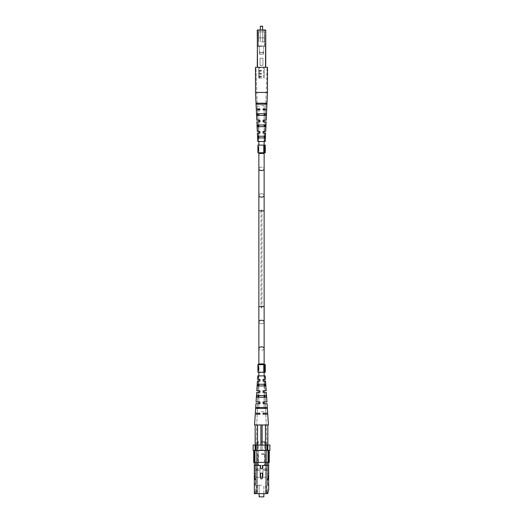 <?xml version="1.0" encoding="UTF-8"?>
<svg xmlns="http://www.w3.org/2000/svg" width="523" height="523" viewBox="0 0 523 523"><rect width="100%" height="100%" fill="white"/><g stroke="black" fill="none" stroke-linecap="round" stroke-linejoin="round"><path stroke-width="0.39" stroke-dasharray="2.62 1.96" d="M258.865 372.062L265.279 372.062L263.729 372.062L263.729 364.4L265.279 364.4L258.865 364.4L263.729 364.4L263.729 372.062L258.865 372.062L258.865 364.4L263.762 364.4L257.911 364.4M257.911 372.298L265.279 372.298L263.729 372.298L265.279 372.298L265.279 364.642L258.865 364.642L265.279 364.642L265.279 372.062L265.279 364.4L264.135 364.4M264.599 364.4L264.599 372.062L264.599 364.642L257.911 364.642L257.911 366.956L258.63 367.976L257.911 369.604L258.532 370.539L257.944 369.362L258.63 369.362L258.63 366.002L258.63 367.976M257.911 372.062L263.762 372.062L263.762 364.4L263.762 372.062L257.911 372.062L257.911 369.754L258.82 369.754L258.82 366.93L258.82 369.035L257.924 369.035L258.101 367.728L258.434 369.323L257.924 369.323L257.944 367.198L258.532 366.002L257.911 366.956M258.63 368.61L258.532 370.539M258.63 370.539L258.63 369.362M258.63 368.297L258.63 367.427L258.63 369.14L257.911 367.427L258.63 367.427M258.63 367.198L257.944 367.198M258.63 369.14L257.911 369.14L258.414 368.297M257.911 369.035L258.82 369.035L258.82 367.728L258.82 369.323L257.924 369.035M258.82 367.728L258.101 367.728M258.82 368.708L258.434 369.323M258.82 368.741L258.434 368.741M258.793 369.323L258.107 367.296L257.911 367.852M258.82 368.14L257.917 368.14M258.82 366.93L258.074 366.93M258.82 367.296L258.107 367.296M258.82 367.852L257.924 367.852M258.82 369.323L257.911 369.323M263.762 372.298L263.762 364.642M265.279 364.642L264.599 364.642L264.599 372.298M263.729 372.298L258.865 372.298L263.729 372.298L263.729 364.642L263.729 372.298M258.865 372.298L258.865 364.642L258.865 372.298M258.434 149.781L258.82 149.781L258.82 147.819L258.82 149.781L257.924 149.781L258.101 148.186L258.434 149.781L257.924 149.781M258.82 149.493L257.924 149.493M258.82 148.186L258.101 148.186M258.82 147.388L258.82 150.212L258.82 147.388L258.074 147.388L258.82 148.48M258.82 148.604L257.917 148.604L257.911 149.781L258.82 149.781L258.48 149.781L258.82 149.173L258.434 149.199M258.793 150.212L257.911 150.212L258.82 150.212L258.107 147.754L257.911 148.31L258.074 147.388M258.82 147.819L258.074 147.819L257.917 148.604M258.48 149.173L258.074 147.819M258.82 147.754L258.107 147.754M258.82 148.31L257.911 148.31M264.599 152.762L264.599 145.1L264.599 152.762L264.599 145.1L265.279 145.1L258.865 145.1L258.865 152.762L258.865 145.1L263.729 145.1L263.729 152.762L258.865 152.762L263.729 152.762L263.729 145.1L265.279 145.1L265.279 152.762L265.279 145.1L258.865 145.1L265.279 145.1L265.279 152.762L257.911 152.762L263.762 152.762L263.762 145.1L257.911 145.1L264.599 145.1L257.911 145.1M257.911 149.781L258.48 149.781M257.911 152.762L263.762 152.762L263.762 145.1L264.599 145.1M261.5 411.791L264.135 411.791L261.5 411.791M261.5 308.158L261.997 306.57L261.997 210.834L261.5 209.239L261.003 210.834L261.003 306.57L261.5 308.158M261.5 105.607L264.135 105.607L261.5 105.607M261.5 453.82L264.494 453.82L261.5 453.82M261.5 454.297L264.971 454.297L261.5 454.297M261.5 465.307L256.283 465.307L261.5 465.307M261.5 477.27L256.237 477.27L266.763 477.27L261.5 477.27L260.016 475.786L261.5 477.27L262.984 475.786L262.984 465.307L266.763 465.307L262.984 465.307L262.984 475.786L261.5 477.27L266.717 477.27L256.237 477.27L266.763 477.27L261.5 477.27L260.016 475.786L260.016 465.307L260.016 475.786A1.484 1.484 0 0 0 261.5 477.27A1.484 1.484 0 0 0 262.984 475.786L262.984 465.307L265.566 465.307L265.566 493.64L256.237 493.64L256.237 465.307L260.016 465.307L255.159 465.307L256.113 465.307L256.237 481.343L256.237 465.307L256.237 483.35L255.159 483.35L256.237 483.35L255.159 483.35L256.237 483.35L256.237 493.64L257.434 493.64L257.434 465.307L260.016 465.307L256.113 465.307L256.113 481.134L255.159 479.473L255.159 465.307L255.159 479.473L255.159 475.642L255.159 479.473L256.237 481.343L255.159 479.473L255.159 470.569L256.898 470.569L256.898 468.896L258.97 468.896L258.97 470.569L256.237 470.569L256.898 470.569L256.898 468.896L255.159 468.896L255.159 470.569L258.97 470.569L255.178 470.569L258.97 470.569L258.97 468.896L255.178 468.896L258.97 468.896L256.237 468.896L256.237 465.307L260.016 465.307L260.016 475.786A1.484 1.484 0 0 0 261.5 477.27A1.484 1.484 0 0 0 262.984 475.786L262.984 465.307L266.763 465.307L265.566 465.307L265.566 493.64L266.763 493.64L266.887 465.307L262.984 465.307L262.984 475.786L262.984 465.307L266.763 465.307L266.763 481.343L267.841 479.473L266.887 481.134L266.887 465.307L267.841 465.307L262.984 465.307L262.984 475.786L261.5 477.27L262.984 475.786L262.984 465.307L267.841 465.307L267.841 468.896L264.03 468.896L266.763 468.896L266.102 468.896L266.102 470.569L264.03 470.569L264.03 468.896L266.763 468.896L266.102 468.896L266.102 470.569L264.03 470.569L264.03 468.896L267.822 468.896L267.822 470.569L264.03 470.569L267.841 470.569L266.102 470.569L267.841 470.569L267.841 468.896L266.102 468.896L267.841 468.896L267.841 479.473L267.841 465.307L266.763 465.307L266.763 481.343L267.841 479.473L267.841 465.307L267.841 479.473L268.201 479.473L266.763 481.343L266.763 493.64L266.763 465.307L266.763 483.35L267.841 483.35L266.763 483.35L267.841 483.35L266.763 483.35L266.763 485.266L267.841 485.266L267.841 483.35L267.841 485.266L266.763 485.266L266.763 483.35L266.763 485.266L267.841 485.266L267.841 483.35L267.841 485.266L266.763 485.266L266.763 493.64L256.237 493.64L256.237 481.343L255.159 479.473L255.159 475.642L255.159 479.473L254.799 479.473L254.799 475.642L255.159 475.642L254.799 475.642L254.799 479.473L255.159 479.473L255.159 465.307L260.016 465.307L260.016 475.786L261.5 477.27M257.434 465.307L255.159 465.307L255.159 468.896L256.898 468.896L256.237 468.896L256.237 465.307L256.237 485.266L255.159 485.266L255.159 483.35L255.159 485.266L256.237 485.266L256.237 483.35L256.237 493.64L265.566 493.64L257.434 493.64L257.434 465.307L260.016 465.307L260.016 475.786L260.016 465.307L257.434 465.307M261.5 493.64L256.95 493.64L261.5 493.64M268.201 475.642L267.841 475.642L268.201 475.642L268.201 479.473L268.201 475.642L267.841 475.642L268.201 475.642L268.201 479.473L267.841 479.473L268.201 479.473L268.201 475.642M261.5 485.266L256.95 485.266L261.5 485.266M263.86 493.64L263.86 485.266L263.86 496.85L259.14 496.85L261.5 496.85L259.14 496.85L259.14 485.266L259.14 493.64M260.559 473.152L262.441 473.152L260.559 473.152L260.559 477.937A0.941 0.941 0 0 0 261.5 478.885A0.941 0.941 0 0 0 262.441 477.937L262.441 473.152L262.441 477.937A0.941 0.941 0 0 1 261.5 478.885A0.941 0.941 0 0 1 260.559 477.937L260.559 473.152L262.441 473.152L262.441 477.937A0.941 0.941 0 0 1 261.5 478.885A0.941 0.941 0 0 1 260.559 477.937L260.559 473.152L260.559 477.937A0.941 0.941 0 0 0 261.5 478.885A0.941 0.941 0 0 0 262.441 477.937L262.441 473.152L260.559 473.152L260.559 477.937A0.941 0.941 0 0 0 261.5 478.885A0.941 0.941 0 0 0 262.441 477.937L262.441 473.152L260.559 473.152L262.441 473.152L262.441 477.937A0.941 0.941 0 0 1 261.5 478.885A0.941 0.941 0 0 1 260.559 477.937L260.559 473.152L260.559 477.937A0.941 0.941 0 0 0 261.5 478.885A0.941 0.941 0 0 0 262.441 477.937L262.441 473.152L260.559 473.152M254.322 465.496L260.559 465.496L254.322 465.496L254.322 493.64L254.322 489.816L255.276 493.64L254.322 493.64L255.276 493.64L254.322 489.816L254.322 485.985L255.754 482.396L255.754 478.565L255.754 482.396L254.322 485.985L255.754 482.396L256.113 473.779L256.113 489.332L256.113 473.779L256.113 489.332L256.113 478.565L255.754 478.565L255.754 482.396L254.322 485.985L254.322 478.565L254.322 493.64L267.724 493.64L268.678 489.816L267.724 493.64L267.246 493.64L267.246 489.332L266.887 489.332L267.246 489.332L267.246 493.64L267.724 493.64L268.678 489.816L268.678 465.496L268.678 489.816L267.724 493.64L268.678 489.816L268.678 485.985L267.246 482.396L266.887 473.779L266.887 489.332L266.887 473.779L266.887 489.332L266.887 478.565L268.678 478.565L268.678 485.985L267.246 482.396L267.246 478.565L267.246 482.396L268.678 485.985L267.246 482.396L268.678 485.985L268.678 489.816L267.724 493.64L268.678 489.816L268.678 473.779L268.678 489.816L267.724 493.64L254.322 493.64L254.322 489.816L255.276 493.64L254.322 489.816L255.276 493.64L255.754 493.64L255.754 489.332L255.754 493.64L255.276 493.64L254.322 489.816L254.322 485.985L254.322 489.816L255.276 493.64L254.322 493.64L254.322 489.816L255.276 493.64L255.754 493.64L254.322 493.64L254.322 465.496L260.559 465.496L255.708 465.496L260.559 465.496L260.559 467.889A0.941 0.941 0 0 0 261.5 468.837A0.941 0.941 0 0 0 262.441 467.889L262.441 465.496L262.441 467.889A0.941 0.941 0 0 1 261.5 468.837A0.941 0.941 0 0 1 260.559 467.889A0.941 0.941 0 0 0 261.5 468.837A0.941 0.941 0 0 0 262.441 467.889A0.941 0.941 0 0 1 261.5 468.837A0.941 0.941 0 0 1 260.559 467.889L260.559 465.496L260.559 467.889L260.559 465.496L254.322 465.496L254.322 462.384L254.322 465.496L255.708 465.496L254.322 465.496L255.708 465.496L255.708 462.384L255.708 465.496L255.708 462.384L254.322 462.384L254.322 450.421L254.322 462.384L253.72 462.384L253.72 450.421L254.322 450.421L254.322 462.384L255.708 462.384L253.72 462.384L253.72 450.421L254.322 450.421L254.322 462.384L254.799 462.384L254.322 462.384L254.322 493.64L267.724 493.64L268.678 489.816L268.678 465.496L262.441 465.496L262.441 467.889L262.441 465.496L262.441 467.889L262.441 465.496L267.292 465.496L267.292 462.384L255.708 462.384L268.678 462.384L268.678 450.421L268.678 462.384L268.678 450.421L269.28 450.421L269.28 462.384L268.678 462.384L268.678 450.421L254.799 450.421L254.799 462.384L268.678 462.384L268.678 465.496L267.292 465.496L268.678 465.496L268.678 462.384L267.292 462.384L267.292 465.496L262.441 465.496L268.678 465.496L262.441 465.496L268.678 465.496L268.678 462.384L254.799 462.384L254.799 450.421L269.28 450.421L269.28 462.384L268.678 462.384L268.678 450.421L269.28 450.421L269.28 462.384L268.678 462.384L268.678 450.421L268.201 450.421L268.201 462.384L268.201 450.421L254.322 450.421L269.28 450.421M256.113 493.64L266.887 493.64L256.113 493.64L266.887 493.64L256.113 493.64L256.113 450.081L257.309 450.081L257.309 493.64L257.309 450.081L265.691 450.081L265.691 493.64L265.691 450.081L266.887 450.081L266.887 493.64L266.887 445.06L266.05 445.06L266.05 450.081L256.95 450.081L256.95 445.06L256.113 445.06L256.113 493.64L256.113 450.081L257.309 450.081L254.917 450.081L256.113 450.081L256.113 445.06L254.917 445.06L265.691 445.06L256.113 445.06L256.113 493.64M254.322 478.565L254.322 485.985L254.322 478.565L256.113 478.565L254.322 478.565L255.754 478.565L255.754 482.396L254.322 485.985L255.754 482.396L255.754 478.565L255.754 482.396L254.322 485.985L255.754 482.396L255.754 478.565L254.322 478.565L256.113 478.565L254.322 478.565M266.887 450.081L266.887 493.64L266.887 450.081L268.083 450.081L257.309 450.081L257.309 445.06L257.309 450.081L266.05 450.081L256.95 450.081L265.691 450.081L265.691 445.06L268.083 445.06L265.691 445.06L265.691 450.081L266.887 450.081L266.887 445.06L268.083 445.06L268.083 450.081L268.083 445.06L268.083 450.081L254.917 450.081L254.917 445.06L254.917 450.081L256.113 450.081L256.113 445.06L254.917 445.06L265.691 445.06L256.95 445.06L256.95 450.081L257.309 450.081L257.309 445.06L257.309 450.081L266.05 450.081L266.05 445.06L265.691 445.06L268.083 445.06L268.083 450.081L266.887 450.081M256.113 489.332L255.754 489.332L255.754 493.64L255.754 489.332L256.113 489.332M256.113 473.779L254.322 473.779L256.113 473.779M255.518 450.421L255.518 445.06L253.125 445.06L253.125 450.421L269.875 450.421L253.125 450.421L253.125 445.06L267.482 445.06L253.125 445.06L253.125 450.421L255.518 450.421L255.518 445.06L255.518 450.421L267.482 450.421L267.482 445.06L269.875 445.06L267.482 445.06L267.482 450.421L269.875 450.421L269.875 445.06L269.875 450.421L269.875 445.06L267.482 445.06L267.482 450.421M266.887 478.565L268.678 478.565L268.678 473.779L268.678 478.565L266.887 478.565L268.678 478.565L268.678 485.985L267.246 482.396L268.678 485.985L267.246 482.396L267.246 478.565L267.246 482.396L267.246 478.565L268.678 478.565L266.887 478.565M266.887 473.779L268.678 473.779L266.887 473.779M261.5 441.373L265.089 441.373L261.5 441.373M258.552 385.941L261.5 385.941L257.401 385.941L258.552 385.941L257.401 385.941L258.552 385.941L258.624 384.268L264.377 384.268L264.448 385.941L265.599 385.941L258.552 385.941L258.624 384.268L265.481 384.268L264.377 384.268L264.448 385.941L257.401 385.941L257.519 384.268L261.5 384.268L257.519 384.268L257.401 385.941L265.599 385.941L265.481 384.268L265.599 385.941L258.552 385.941L265.599 385.941L265.481 384.268L257.519 384.268L261.5 384.268L257.519 384.268L257.401 385.941L258.552 385.941L258.624 384.268M267.841 445.06L267.841 450.081L265.449 450.081L267.841 450.081L267.841 424.951L268.443 424.951L267.737 414.183L263.056 414.183L263.056 413.222L263.056 414.183L265.828 414.183L263.056 414.183L263.056 413.222L265.795 413.222L263.056 413.222L263.056 414.183L267.737 414.183L263.056 414.183L263.056 413.222L267.671 413.222L263.056 413.222L267.671 413.222L267.05 403.651L263.056 403.651L263.056 401.978L263.056 403.651L265.462 403.651L263.056 403.651L263.056 401.978L265.403 401.978L263.056 401.978L263.056 403.651L267.05 403.651L263.056 403.651L263.056 401.978L266.939 401.978L263.056 401.978L266.939 401.978L266.312 392.4L263.056 392.4L263.056 390.727L263.056 392.4L265.069 392.4L263.056 392.4L263.056 390.727L265.011 390.727L263.056 390.727L263.056 392.4L266.312 392.4L263.056 392.4L263.056 390.727L266.2 390.727L263.056 390.727L266.2 390.727L265.579 381.156L263.056 381.156L263.056 379.476L263.056 381.156L264.677 381.156L263.056 381.156L263.056 379.476L264.618 379.476L263.056 379.476L263.056 381.156L265.579 381.156L263.056 381.156L263.056 379.476L265.468 379.476L263.056 379.476L265.468 379.476L265.233 375.887L257.767 375.887L261.5 375.887L257.767 375.887L257.532 379.476L259.944 379.476L259.944 381.156L258.323 381.156L259.944 381.156L259.944 379.476L257.532 379.476L259.944 379.476L259.944 381.156L259.944 379.476L259.944 381.156L257.421 381.156L259.944 381.156L258.323 381.156L259.944 381.156L259.944 379.476L258.382 379.476L259.944 379.476L259.944 381.156L257.421 381.156L256.8 390.727L259.944 390.727L257.989 390.727L259.944 390.727L259.944 392.4L257.931 392.4L259.944 392.4L259.944 390.727L256.8 390.727L259.944 390.727L259.944 392.4L256.688 392.4L259.944 392.4L259.944 390.727L257.989 390.727L259.944 390.727L259.944 392.4L257.931 392.4L259.944 392.4L259.944 390.727L259.944 392.4L256.688 392.4L256.061 401.978L259.944 401.978L257.597 401.978L259.944 401.978L259.944 403.651L257.538 403.651L259.944 403.651L259.944 401.978L256.061 401.978L259.944 401.978L259.944 403.651L255.95 403.651L259.944 403.651L259.944 401.978L257.597 401.978L259.944 401.978L259.944 403.651L257.538 403.651L259.944 403.651L259.944 401.978L259.944 403.651L255.95 403.651L255.329 413.222L259.944 413.222L257.205 413.222L259.944 413.222L259.944 414.183L257.172 414.183L259.944 414.183L259.944 413.222L255.329 413.222L259.944 413.222L259.944 414.183L255.263 414.183L259.944 414.183L259.944 413.222L257.205 413.222L259.944 413.222L259.944 414.183L257.172 414.183L259.944 414.183L259.944 413.222L259.944 414.183L255.263 414.183L254.557 424.951L261.5 424.951L254.557 424.951L257.551 424.951L255.159 424.951L255.159 450.081L260.899 450.081L255.159 450.081L255.159 424.951L268.443 424.951L267.371 424.951L267.841 424.951L267.841 450.081L260.899 450.081L267.841 450.081L267.841 424.951L265.449 424.951L265.449 450.081L265.449 424.951L262.101 424.951L262.101 450.081L257.551 450.081L257.551 424.951L257.551 450.081L265.449 450.081L262.101 450.081L262.101 424.951L260.899 424.951L260.899 450.081L260.899 424.951L255.159 424.951L255.159 450.081L257.551 450.081L255.159 450.081L255.159 445.06M264.821 395.512L256.741 395.512L266.259 395.512L266.377 397.192L258.114 397.192L258.179 395.512L256.741 395.512L256.623 397.192L261.5 397.192L256.623 397.192L256.741 395.512L264.821 395.512L264.886 397.192L261.5 397.192L266.377 397.192L266.259 395.512L256.741 395.512L264.821 395.512L264.886 397.192L258.114 397.192L266.377 397.192L266.259 395.512L261.5 395.512L266.259 395.512L264.821 395.512L264.886 397.192M265.279 407.482L255.924 407.482L267.076 407.482L267.142 408.437L257.689 408.437L257.721 407.482L255.924 407.482L255.858 408.437L261.5 408.437L255.858 408.437L255.924 407.482L265.279 407.482L265.311 408.437L261.5 408.437L267.142 408.437L267.076 407.482L255.924 407.482L265.279 407.482L265.311 408.437L257.689 408.437L267.142 408.437L267.076 407.482L261.5 407.482L267.076 407.482L265.279 407.482L265.311 408.437M261.5 450.081L255.917 450.081L261.5 450.081M257.689 408.437L261.5 408.437L255.858 408.437L257.689 408.437L257.721 407.482L255.924 407.482L255.858 408.437L257.689 408.437L257.721 407.482M258.114 397.192L261.5 397.192L256.623 397.192L258.114 397.192L258.179 395.512L256.741 395.512L256.623 397.192L258.114 397.192L258.179 395.512M264.377 384.268L261.5 384.268L265.481 384.268L264.377 384.268L265.481 384.268L264.377 384.268L264.448 385.941M260.062 65.401L260.062 58.223L262.938 58.223L262.938 65.401L260.062 65.401L260.062 58.223L262.938 58.223L262.938 65.401L260.062 65.401L260.062 58.223L262.938 58.223L262.938 65.401L260.062 65.401L260.062 58.223L262.938 58.223L262.938 65.401L260.062 65.401M258.388 31.896L264.612 31.896L264.612 44.161L265.566 44.161L265.566 45.959L259.349 45.946L265.566 46.285L264.612 46.285L264.612 44.161L265.566 44.161L265.566 46.285L264.612 46.416L264.612 31.896L258.388 31.896L258.388 37.878L258.388 31.896L264.612 31.896L258.388 31.896L258.388 37.878L264.612 37.878L264.612 44.488L265.566 44.161L265.566 46.285L265.566 44.488L264.612 44.488L264.612 46.416L264.612 37.878L258.388 37.878L258.388 44.488L257.434 44.161L258.388 44.161L258.388 37.878L264.612 37.878L258.388 37.878L258.388 31.896M257.506 67.317L257.506 30.216L257.506 67.317L265.736 67.317L257.264 67.317L265.736 67.317L265.736 30.216L265.736 67.317L257.264 67.317L257.506 30.216L265.494 30.216L265.494 67.317M258.388 46.285L258.388 44.488L257.434 44.161L257.434 45.959L259.349 45.946L259.349 54.215L259.349 45.959L263.651 45.946L259.349 45.946L259.349 46.318L263.651 46.318L263.651 54.215L263.651 46.416L264.612 46.416L263.651 46.416L263.651 45.959L263.651 54.215L263.651 45.959L263.651 46.318L259.349 46.318L259.349 52.673L263.651 52.673L259.349 52.673L259.349 54.215L263.651 54.215L259.349 54.215L259.349 52.751L263.651 52.751L259.349 52.751L259.349 52.15L263.651 52.15L259.349 52.15L259.349 45.959L257.434 45.959L257.434 44.161L258.388 44.488L258.388 46.416L258.388 37.878L264.612 37.878L258.388 37.878L258.388 46.416L259.349 46.416L257.434 46.285L257.434 44.488L257.434 46.285L258.388 46.285M261.5 67.317L267.482 67.317L258.63 67.317L267.482 67.317L267.482 92.447L255.518 92.447L261.5 92.447L255.518 92.447L255.518 67.317L261.5 67.317M257.264 30.216L265.736 30.216L257.264 30.216L257.264 67.317M261.5 70.546L258.63 70.546L261.5 70.546M261.5 29.981L264.612 29.981L261.5 29.981M261.5 70.311L258.388 70.311L261.5 70.311M261.5 71.2L258.63 71.2L261.5 71.2M261.5 41.945L264.37 41.945L261.5 41.945M261.5 73.54L258.63 73.54L261.5 73.54M261.5 73.298L258.388 73.298L261.5 73.298M260.304 29.981L260.304 41.945L260.304 26.392L262.696 26.392L261.5 26.392L262.696 26.392L262.696 41.945L262.696 29.981M261.5 74.194L258.63 74.194L261.5 74.194M262.454 26.15L260.546 26.15M261.5 76.508L258.63 76.508L261.5 76.508M261.5 76.266L258.388 76.266L261.5 76.266M261.5 77.162L258.63 77.162L261.5 77.162M261.5 78.084L258.63 78.084L261.5 78.084M257.839 136.248L265.161 136.248L265.076 137.922L258.8 137.922L258.735 136.248L265.161 136.248L265.076 137.922L257.924 137.922L257.839 136.248L264.265 136.248L264.2 137.922L265.076 137.922L257.924 137.922L257.839 136.248L258.735 136.248L257.839 136.248L258.735 136.248L258.8 137.922L257.924 137.922L258.8 137.922L257.924 137.922L257.839 136.248M265.697 131.456L263.082 131.456L264.135 131.456L264.135 126.671L258.865 126.671L264.135 126.671L258.865 126.671L258.865 131.456L259.918 131.456L257.303 131.456L259.918 131.456L259.918 133.136L259.918 131.456L258.159 131.456L259.918 131.456L259.918 133.136L259.918 131.456L259.918 133.136L257.381 133.136L259.918 133.136L259.918 131.456L259.918 133.136L258.218 133.136L258.506 141.511L264.494 141.511L258.506 141.511L264.494 141.511L258.506 141.511L258.218 133.136L259.918 133.136L258.865 133.136L258.865 136.248L264.135 136.248L258.865 136.248L264.135 136.248L264.135 133.136L263.082 133.136L263.082 131.456L264.841 131.456L263.082 131.456L263.082 133.136L264.782 133.136L263.082 133.136L263.082 131.456L263.082 133.136L263.082 131.456L265.697 131.456L266.135 121.885L263.082 121.885L263.082 120.212L265.233 120.212L263.082 120.212L263.082 121.885L265.174 121.885L263.082 121.885L263.082 120.212L263.082 121.885L264.135 121.885L264.135 124.997L258.865 124.997L264.135 124.997L258.865 124.997L258.865 121.885L259.918 121.885L259.918 120.212L257.767 120.212L257.408 109.915L259.918 109.915L259.918 108.961L257.375 108.961L255.917 67.317L267.083 67.317L255.917 67.317L267.083 67.317L255.917 67.317L257.375 108.961L259.918 108.961L258.865 108.961L258.865 105.607L258.865 153.474L264.135 153.474L258.865 153.474L264.135 153.474L264.135 105.607L264.135 108.961L263.082 108.961L265.625 108.961L263.082 108.961L263.082 109.915L263.082 108.961L265.625 108.961L267.083 67.317L265.625 108.961L263.082 108.961L266.723 108.961L267.482 92.447M257.767 141.511L265.233 141.511L257.767 141.511L265.233 141.511L265.619 133.136L263.082 133.136L265.619 133.136M257.826 121.885L259.918 121.885L259.918 120.212L258.865 120.212L258.865 115.426L264.135 115.426L258.865 115.426L264.135 115.426L264.135 120.212L263.082 120.212L266.214 120.212L266.684 109.915L263.082 109.915L265.592 109.915L263.082 109.915L263.082 108.961L263.082 109.915L264.135 109.915L264.135 113.746L258.865 113.746L264.135 113.746L258.865 113.746L258.865 109.915L259.918 109.915L259.918 108.961L259.918 109.915L257.408 109.915L259.918 109.915L259.918 108.961L256.277 108.961L259.918 108.961L257.375 108.961L259.918 108.961L259.918 109.915L259.918 108.961L259.918 109.915L256.316 109.915L259.918 109.915L257.408 109.915L257.767 120.212L259.918 120.212L259.918 121.885L257.826 121.885L259.918 121.885L259.918 120.212L256.786 120.212L259.918 120.212L257.767 120.212L259.918 120.212L259.918 121.885L259.918 120.212L259.918 121.885L257.826 121.885L258.159 131.456L257.826 121.885M256.237 103.214L266.763 103.214L266.717 104.175L256.283 104.175L256.237 103.214L265.54 103.214L265.501 104.175L257.499 104.175L257.46 103.214L256.237 103.214L266.763 103.214L266.717 104.175L256.283 104.175L256.237 103.214L257.46 103.214L257.499 104.175L256.283 104.175L257.499 104.175L256.283 104.175L256.237 103.214L257.46 103.214L257.499 104.175L266.717 104.175L265.501 104.175L265.54 103.214L266.763 103.214L265.54 103.214L266.763 103.214L266.717 104.175L265.501 104.175L265.54 103.214L266.763 103.214L256.237 103.214M256.741 113.746L266.259 113.746L266.181 115.426L256.819 115.426L256.741 113.746L265.141 113.746L265.076 115.426L257.924 115.426L257.859 113.746L256.741 113.746L266.259 113.746L266.181 115.426L256.819 115.426L256.741 113.746L257.859 113.746L257.924 115.426L256.819 115.426L257.924 115.426L256.819 115.426L256.741 113.746L257.859 113.746L257.924 115.426L266.181 115.426L265.076 115.426L265.141 113.746L266.259 113.746L265.141 113.746L266.259 113.746L266.181 115.426L265.076 115.426L265.141 113.746L266.259 113.746L256.741 113.746M257.29 124.997L265.71 124.997L265.632 126.671L257.368 126.671L257.29 124.997L264.71 124.997L264.645 126.671L258.355 126.671L258.29 124.997L257.29 124.997L265.71 124.997L265.632 126.671L257.368 126.671L257.29 124.997L258.29 124.997L258.355 126.671L257.368 126.671L258.355 126.671L257.368 126.671L257.29 124.997L258.29 124.997L258.355 126.671L265.632 126.671L264.645 126.671L264.71 124.997L265.71 124.997L264.71 124.997L265.71 124.997L265.632 126.671L264.645 126.671L264.71 124.997L265.71 124.997L257.29 124.997M264.135 141.511L264.135 137.922L258.865 137.922L264.135 137.922L258.865 137.922L258.865 141.511M266.214 120.212L263.082 120.212L265.233 120.212L265.592 109.915L263.082 109.915L263.082 108.961L263.082 109.915L266.684 109.915M266.723 108.961L263.082 108.961L263.082 109.915L265.592 109.915L265.233 120.212L263.082 120.212L263.082 121.885L265.174 121.885L264.841 131.456L263.082 131.456L264.841 131.456L265.174 121.885L263.082 121.885L263.082 120.212L263.082 121.885L266.135 121.885M264.494 141.511L264.782 133.136L263.082 133.136L263.082 131.456L263.082 133.136L264.782 133.136L264.494 141.511M264.265 136.248L265.161 136.248L264.265 136.248L265.161 136.248L265.076 137.922L264.2 137.922L264.265 136.248L258.735 136.248L258.8 137.922L257.924 137.922L265.076 137.922L264.2 137.922L264.265 136.248M265.736 67.317L265.736 30.216M259.349 52.673L263.651 52.673L259.349 52.673M256.865 121.885L259.918 121.885L256.865 121.885M257.911 147.656L258.63 148.676L257.911 150.31M263.762 152.762L263.762 145.1M263.729 152.762L263.729 145.1L263.729 152.762M258.63 149.31L258.532 151.239M258.63 151.239L258.63 148.676M258.63 148.996L258.63 148.127L258.63 149.84L257.911 148.127M258.63 150.062L257.944 150.062M258.63 147.898L257.944 147.898M258.63 148.127L257.944 148.127M257.911 149.84L258.414 148.996M258.63 149.84L257.944 149.84M260.016 465.307L260.016 475.786A1.484 1.484 0 0 0 261.5 477.27A1.484 1.484 0 0 0 262.984 475.786A1.484 1.484 0 0 1 261.5 477.27A1.484 1.484 0 0 1 260.016 475.786L260.016 465.307M255.159 485.266L255.159 483.35L255.159 485.266L256.237 485.266L255.159 485.266M254.799 475.642L255.159 475.642L254.799 475.642L254.799 479.473L255.159 479.473L254.799 479.473L254.799 475.642M255.708 465.496L260.559 465.496L260.559 467.889A0.941 0.941 0 0 0 261.5 468.837A0.941 0.941 0 0 0 262.441 467.889A0.941 0.941 0 0 1 261.5 468.837A0.941 0.941 0 0 1 260.559 467.889A0.941 0.941 0 0 0 261.5 468.837A0.941 0.941 0 0 0 262.441 467.889L262.441 465.496L268.678 465.496M254.322 450.421L254.322 462.384L253.72 462.384L253.72 450.421L254.322 450.421L254.322 462.384L254.799 462.384L254.322 462.384L254.322 450.421L254.799 450.421L253.72 450.421M255.708 462.384L268.678 462.384L254.799 462.384L268.678 462.384L268.678 450.421M266.887 489.332L267.246 489.332L267.246 493.64L267.246 489.332L266.887 489.332M254.799 462.384L254.799 450.421M268.201 450.421L268.201 462.384M267.292 462.384L267.292 465.496M255.518 445.06L267.482 445.06M265.691 445.06L265.691 450.081L265.691 445.06M254.917 445.06L254.917 450.081L254.917 445.06M263.056 413.222L265.795 413.222L263.056 413.222L263.056 414.183L263.056 413.222M263.056 414.183L265.828 414.183L263.056 414.183M263.056 401.978L265.403 401.978L263.056 401.978L263.056 403.651L263.056 401.978M263.056 403.651L265.462 403.651L263.056 403.651M263.056 390.727L265.011 390.727L263.056 390.727L263.056 392.4L263.056 390.727M263.056 392.4L265.069 392.4L263.056 392.4M263.056 379.476L264.618 379.476L263.056 379.476L263.056 381.156L263.056 379.476M263.056 381.156L264.677 381.156L263.056 381.156M255.159 424.951L267.841 424.951M265.449 424.951L265.449 445.06M262.101 424.951L262.101 445.06M257.551 445.06L257.551 424.951M260.899 424.951L260.899 445.06M258.82 149.5L257.911 149.5M258.865 321.952A2.635 1.693 180 0 0 261.5 323.645A2.635 1.693 180 0 0 264.135 321.952L264.135 306.57L258.865 306.57L258.865 321.952A2.635 1.693 0 0 0 261.5 323.645A2.635 1.693 0 0 0 264.135 321.952A2.635 1.693 0 0 0 261.5 320.259A2.635 1.693 0 0 0 258.865 321.952L258.865 348.54A2.635 1.693 180 0 0 261.5 350.227A2.635 1.693 0 0 0 264.135 348.54A2.635 1.693 0 0 0 261.5 346.847A2.635 1.693 0 0 0 258.865 348.54A2.635 1.693 0 0 0 261.5 350.227A2.635 1.693 180 0 0 264.135 348.54L264.135 363.923L261.5 363.923L264.135 363.923L264.135 408.437M258.865 348.54L258.865 363.923L264.135 363.923M258.865 306.57L261.003 306.57L258.865 306.57L258.865 210.834L264.135 210.834L264.135 195.445A2.635 1.693 0 0 1 261.5 197.138A2.635 1.693 0 0 1 258.865 195.445A2.635 1.693 0 0 1 261.5 193.758A2.635 1.693 0 0 1 264.135 195.445L264.135 168.864A2.635 1.693 0 0 1 261.5 170.557A2.635 1.693 0 0 1 258.865 168.864A2.635 1.693 0 0 1 261.5 167.17A2.635 1.693 0 0 1 264.135 168.864L264.135 153.474M261.997 210.834L264.135 210.834L261.997 210.834M258.865 210.834L258.865 195.445A2.635 1.693 180 0 1 261.5 193.758A2.635 1.693 180 0 1 264.135 195.445M258.865 195.445L258.865 168.864A2.635 1.693 180 0 1 261.5 167.17A2.635 1.693 180 0 1 264.135 168.864M261.5 442.327L266.05 442.327L261.5 442.327M257.506 29.981L265.494 29.981M261.5 30.216L264.37 30.216L261.5 30.216M264.135 321.952L264.135 348.54M258.865 363.923L258.865 408.437M264.135 306.57L264.135 210.834M264.135 364.642L264.135 372.298M264.135 375.887L264.135 379.476M264.135 381.156L264.135 384.268M264.135 385.941L264.135 390.727M264.135 392.4L264.135 395.512M264.135 397.192L264.135 401.978M264.135 403.651L264.135 407.482M258.865 168.864L258.865 153.474M258.865 375.887L258.865 379.476M258.865 381.156L258.865 384.268M258.865 385.941L258.865 390.727M258.865 392.4L258.865 395.512M258.865 397.192L258.865 401.978M258.865 403.651L258.865 407.482M258.865 152.762L258.865 145.1M264.135 152.762L264.135 145.1M264.494 453.82L264.971 454.297L264.971 465.307L264.971 454.297L264.494 453.82M258.506 453.82L258.029 454.297L258.029 465.307L258.029 454.297L258.506 453.82M266.717 477.27L266.717 465.307L266.717 477.27M256.283 477.27L256.283 465.307L256.283 477.27M256.237 477.27L256.237 470.569L256.237 477.27M266.763 477.27L266.763 470.569L266.763 477.27M266.763 468.896L266.763 465.307L266.763 468.896M256.95 485.266L256.95 493.64L256.95 485.266M266.05 485.266L266.05 493.64L266.05 485.266M266.05 442.327L265.089 441.373L266.05 442.327L266.05 465.307L266.05 442.327M256.95 442.327L257.911 441.373L256.95 442.327L256.95 465.307L256.95 442.327M264.494 441.373L264.494 465.307L264.494 441.373M258.506 441.373L258.506 465.307L258.506 441.373M258.506 375.887L258.382 379.476L258.506 375.887M258.323 381.156L257.989 390.727L258.323 381.156M257.931 392.4L257.597 401.978L257.931 392.4M257.538 403.651L257.205 413.222L257.538 403.651M257.172 414.183L255.917 450.081L257.172 414.183M264.494 375.887L264.618 379.476L264.494 375.887M264.677 381.156L265.011 390.727L264.677 381.156M265.069 392.4L265.403 401.978L265.069 392.4M265.462 403.651L265.795 413.222L265.462 403.651M265.828 414.183L267.083 450.081L265.828 414.183M258.63 70.546L258.63 67.317L258.63 70.546M264.37 70.546L264.37 67.317L264.37 70.546M264.37 30.216L264.37 41.945L264.37 30.216M258.63 30.216L258.63 41.945L258.63 30.216M258.63 73.54L258.63 71.2L258.63 73.54M264.37 73.54L264.37 71.2L264.37 73.54M258.63 76.508L258.63 74.194L258.63 76.508M264.37 76.508L264.37 74.194L264.37 76.508M258.63 78.084L258.63 77.162L258.63 78.084M264.37 78.084L264.37 77.162L264.37 78.084M259.598 78.084L259.598 67.317L259.598 78.084M263.402 78.084L263.402 67.317L263.402 78.084"/><path stroke-width="0.78" d="M257.924 367.852L257.911 364.4L258.865 364.4M264.135 364.4L264.599 364.4M257.911 364.642L263.762 364.642L263.762 372.298L257.911 372.298L257.924 369.754M258.532 370.068L257.911 369.604M257.911 369.14L257.911 367.427M258.82 369.323L258.48 369.323L258.82 368.022L258.82 369.754L257.911 369.754M258.793 369.754L258.793 369.323M258.552 367.355L258.074 367.355L257.917 368.14L257.911 369.323L258.48 369.323M258.48 368.708L258.074 367.355M257.911 367.519L258.074 366.93L258.82 368.022M263.762 364.642L264.599 364.642L264.599 372.298L265.279 372.298L265.279 364.642M263.762 372.298L264.599 372.298M257.911 150.31L258.532 151.239L257.944 150.062L257.911 152.762L257.911 150.212M257.911 147.976L257.911 145.1L265.279 145.1L265.279 152.762L264.599 152.762L264.599 145.1M257.264 67.317L257.506 29.981L265.736 30.216L265.736 67.317M257.264 30.216L257.506 67.317M260.546 26.15L262.696 26.392L260.304 26.392L260.304 29.981M258.735 136.248L258.865 137.922L258.735 136.248M264.135 136.248L264.2 137.922L264.135 136.248M257.767 141.511L257.381 133.136L258.865 133.136L258.865 131.456L257.303 131.456L259.918 131.456L259.918 133.136L257.381 133.136L257.767 141.511L265.233 141.511L265.619 133.136L263.082 133.136L263.082 131.456L265.697 131.456L266.135 121.885L263.082 121.885L263.082 120.212L266.214 120.212L266.684 109.915L263.082 109.915L263.082 108.961L266.723 108.961L267.482 92.447L255.518 92.447L255.518 67.317L267.482 67.317L267.482 92.447M257.303 131.456L256.865 121.885L258.865 121.885L258.865 120.212L256.786 120.212L256.316 109.915L258.865 109.915L258.865 108.961L256.277 108.961L255.518 92.447L256.277 108.961L259.918 108.961L259.918 109.915L256.316 109.915L256.786 120.212L259.918 120.212L259.918 121.885L256.865 121.885L257.303 131.456M266.723 108.961L264.135 108.961L264.135 109.915L266.684 109.915M266.214 120.212L264.135 120.212L264.135 121.885L266.135 121.885M265.697 131.456L264.135 131.456L264.135 133.136L265.619 133.136M257.46 103.214L265.54 103.214L265.501 104.175L257.499 104.175L257.46 103.214L265.54 103.214L257.46 103.214M257.859 113.746L258.865 113.746L257.859 113.746L258.865 113.746L258.865 115.426L257.924 115.426L257.859 113.746M264.135 113.746L265.141 113.746L265.076 115.426L264.135 115.426L265.076 115.426L264.135 115.426L264.135 113.746L265.141 113.746L264.135 113.746M258.29 124.997L258.865 124.997L258.29 124.997L258.865 124.997L258.865 126.671L258.355 126.671L258.29 124.997M264.135 124.997L264.71 124.997L264.645 126.671L264.135 126.671L264.645 126.671L264.135 126.671L264.135 124.997L264.71 124.997L264.135 124.997M265.71 124.997L257.29 124.997L257.368 126.671L265.632 126.671L265.71 124.997M266.763 103.214L256.237 103.214L256.283 104.175L266.717 104.175L266.763 103.214M266.259 113.746L256.741 113.746L256.819 115.426L266.181 115.426L266.259 113.746M265.161 136.248L257.839 136.248L257.924 137.922L265.076 137.922L265.161 136.248M263.082 131.456L263.082 131.796M263.082 120.212L263.082 120.545M259.918 108.961L259.918 109.915M259.918 121.271L259.918 121.885M259.918 132.515L259.918 133.136M265.501 104.175L257.499 104.175L265.501 104.175M258.865 115.426L257.924 115.426L258.865 115.426M258.865 126.671L258.355 126.671L258.865 126.671M257.911 152.762L263.762 152.762L263.762 145.1M263.762 152.762L264.599 152.762M257.944 150.062L257.944 147.898L258.532 147.172L257.944 147.891M257.911 147.656L257.911 145.1M257.944 148.127L257.944 149.84M259.14 493.64L259.14 496.85L263.86 496.85L263.86 493.64M260.559 473.152L262.441 473.152L262.441 477.937A0.941 0.941 0 0 1 261.5 478.885A0.941 0.941 0 0 1 260.559 477.937L260.559 473.152M268.678 450.421L268.678 489.816L267.724 493.64L254.322 493.64L254.322 450.421M268.678 465.496L262.441 465.496L262.441 467.889A0.941 0.941 0 0 1 261.5 468.837A0.941 0.941 0 0 1 260.559 467.889L260.559 465.496L254.322 465.496M267.292 465.496L267.292 462.384L255.708 462.384L255.708 465.496M267.292 462.384L269.28 462.384L269.28 450.421M254.799 450.421L254.799 462.384M253.72 450.421L253.72 462.384L255.708 462.384M267.482 450.421L267.482 445.06L269.875 445.06L269.875 450.421L253.125 450.421L253.125 445.06L255.518 445.06L255.518 450.421M268.201 462.384L268.201 450.421M267.482 445.06L255.518 445.06M258.552 385.941L258.624 384.268M257.401 385.941L257.519 384.268L265.481 384.268L265.599 385.941L257.401 385.941M259.944 392.067L259.944 392.4L256.688 392.4L256.061 401.978L259.944 401.978L259.944 402.592M259.944 403.318L259.944 403.651L255.95 403.651L255.329 413.222L259.944 413.222L259.944 413.994M263.056 380.822L263.056 379.476L265.468 379.476L265.233 375.887L257.767 375.887L257.532 379.476L259.944 379.476L259.944 380.005M259.944 380.907L257.421 381.156L256.8 390.727L259.944 390.727L259.944 392.4M257.689 408.437L257.721 407.482M258.114 397.192L258.179 395.512M255.159 445.06L255.159 424.951L254.557 424.951L255.263 414.183L259.944 414.183L259.944 413.222M259.944 401.978L259.944 403.651M259.944 379.476L259.944 381.156M263.056 381.156L265.579 381.156L266.2 390.727L263.056 390.727L263.056 392.4L266.312 392.4L266.939 401.978L263.056 401.978L263.056 403.651L267.05 403.651L267.671 413.222L263.056 413.222L263.056 414.183L267.737 414.183L268.443 424.951L255.159 424.951M261.5 408.437L255.858 408.437L255.924 407.482L267.076 407.482L267.142 408.437L261.5 408.437M261.5 397.192L256.623 397.192L256.741 395.512L266.259 395.512L266.377 397.192L261.5 397.192M264.377 384.268L264.448 385.941M264.821 395.512L264.886 397.192M265.279 407.482L265.311 408.437M263.056 414.183L263.056 413.523M263.056 401.978L263.056 402.54M263.056 390.727L263.056 391.348M263.056 379.476L263.056 380.097M267.841 424.951L267.841 445.06M257.551 424.951L257.551 445.06M265.449 445.06L265.449 424.951M262.101 424.951L262.101 445.06M260.899 424.951L260.899 445.06M258.865 306.57L258.865 321.952A2.635 1.693 180 0 1 261.5 320.259A2.635 1.693 180 0 1 264.135 321.952L264.135 306.57L258.865 306.57L258.865 152.762M264.135 321.952L264.135 348.54A2.635 1.693 180 0 0 261.5 346.847A2.635 1.693 180 0 0 258.865 348.54L258.865 364.642M264.135 306.57L264.135 210.834L258.865 210.834M264.135 348.54L264.135 363.923L258.865 363.923M264.135 210.834L264.135 195.445A2.635 1.693 180 0 1 261.5 197.138A2.635 1.693 180 0 1 258.865 195.445M264.135 195.445L264.135 168.864A2.635 1.693 180 0 1 261.5 170.557A2.635 1.693 180 0 1 258.865 168.864M264.135 168.864L264.135 153.474L258.865 153.474M265.494 67.317L265.736 30.216M265.494 29.981L257.506 29.981M258.865 321.952L258.865 348.54M264.135 363.923L264.135 364.642M264.135 372.298L264.135 375.887M264.135 379.476L264.135 381.156M264.135 384.268L264.135 385.941M264.135 390.727L264.135 392.4M264.135 395.512L264.135 397.192M264.135 401.978L264.135 403.651M264.135 407.482L264.135 408.437M258.865 372.298L258.865 375.887M258.865 379.476L258.865 381.156M258.865 384.268L258.865 385.941M258.865 390.727L258.865 392.4M258.865 395.512L258.865 397.192M258.865 401.978L258.865 403.651M258.865 407.482L258.865 408.437M258.865 145.1L258.865 141.511M264.135 153.474L264.135 152.762M264.135 145.1L264.135 141.511M262.454 26.15L262.696 29.981"/></g></svg>
